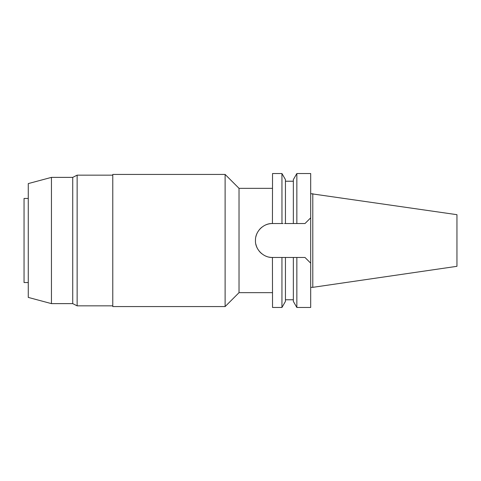 <?xml version="1.0" encoding="UTF-8"?>
<svg xmlns="http://www.w3.org/2000/svg" width="481" height="481" viewBox="0 0 481 481"><rect width="100%" height="100%" fill="white"/><g stroke="black" fill="none" stroke-linecap="round" stroke-linejoin="round"><path stroke-width="0.72" d="M312.788 193.657L312.788 287.343L456.95 266.318L456.95 214.682L310.684 193.657M312.788 287.343L310.684 287.343M296.849 257.467L304.99 257.467L310.684 263.155L304.99 257.467L293.35 257.467L296.849 257.467L296.849 307.467L310.684 307.467L310.684 173.533L296.849 173.533L296.849 223.533L284.493 223.533M283.111 223.533L281.968 223.533L281.944 173.533L272.535 173.533L272.432 223.533C263.708 223.166 255.14 231.403 255.465 240.464C254.972 249.176 263.414 257.798 272.432 257.467A16.967 16.967 0 0 1 268.729 257.058M272.432 257.467L272.535 307.467L281.944 307.467L281.944 257.467L285.443 257.467L272.535 257.467L281.944 257.467M304.99 223.533L310.684 217.845L304.99 223.533L294.492 223.533M296.849 173.533L293.35 179.593L293.35 223.533M281.944 223.533L272.535 223.533M285.443 223.533L285.443 179.593L285.443 223.533M266.793 256.505A16.967 16.967 0 0 1 265.061 255.784M261.718 253.655A16.967 16.967 0 0 1 259.043 250.926M257.058 247.679A16.967 16.967 0 0 1 255.868 244.174M255.465 240.488A16.967 16.967 0 0 1 255.471 239.935M255.892 236.706A16.967 16.967 0 0 1 257.167 233.099M259.241 229.828A16.967 16.967 0 0 1 261.929 227.176M265.217 225.144A16.967 16.967 0 0 1 268.651 223.96M268.741 223.942A16.967 16.967 0 0 1 272.432 223.533M281.944 307.467L285.443 301.407L285.443 257.467L293.35 257.467L293.35 301.407L296.849 307.467M272.535 188.336L239.027 188.336L239.027 292.664L225.114 306.571L225.114 174.429L112.782 174.429L112.782 306.571L225.114 306.571M272.535 292.664L239.027 292.664M239.027 188.336L225.114 174.429M112.782 175.162L77.134 175.162L77.134 305.838L72.733 303.625L72.733 177.375L51.449 177.375L51.449 303.625L28.265 297.408L28.265 183.592L51.449 177.375M112.782 305.838L77.134 305.838M77.134 175.162L72.733 177.375M72.733 303.625L51.449 303.625M28.265 198.455L24.05 198.455L24.05 282.545L28.265 282.545M285.443 179.593L281.944 173.533M285.443 181.223L293.35 181.223M285.443 299.777L293.35 299.777"/></g></svg>
